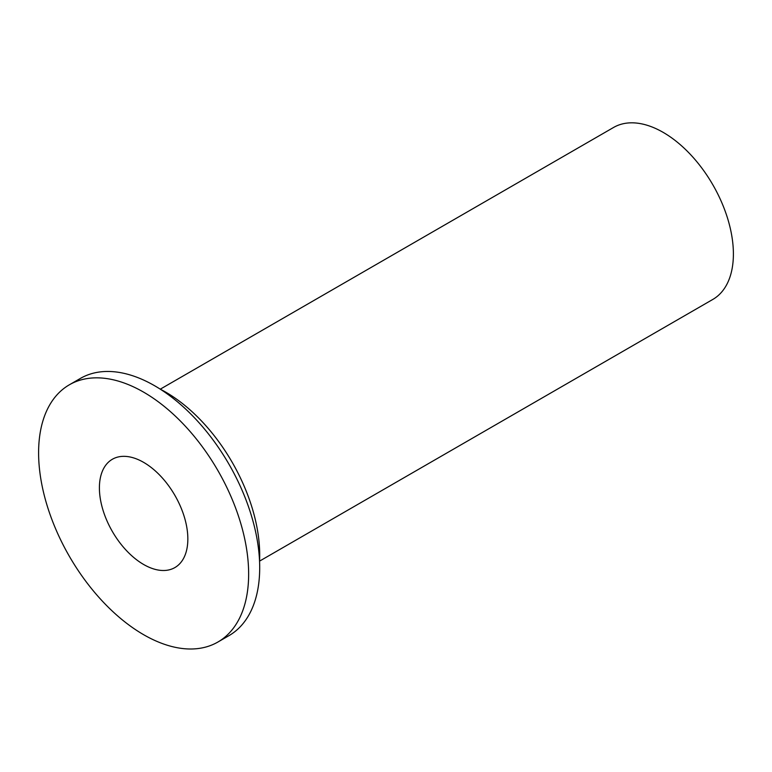 <?xml version="1.0" encoding="UTF-8"?>
<svg xmlns="http://www.w3.org/2000/svg" width="772" height="772" viewBox="0 0 772 772"><rect width="100%" height="100%" fill="white"/><g stroke="black" fill="none" stroke-linecap="round" stroke-linejoin="round"><path stroke-width="1.16" d="M143.621 462.36A62.532 36.101 60 0 1 184.479 517.472A62.532 36.101 60 0 1 174.887 567.574A62.532 36.101 60 0 1 112.355 531.474A62.532 36.101 60 0 1 112.355 459.263A62.532 36.101 60 0 1 143.621 462.36M217.878 642.043L228.937 635.665A148.523 85.75 -120 0 0 228.937 464.165A148.523 85.75 -120 0 0 80.413 378.415L69.364 384.794A148.523 85.75 -120 0 0 38.6 452.788A148.523 85.75 -120 0 0 103.429 602.256A148.523 85.75 -120 0 0 217.878 642.043A148.523 85.75 -120 0 0 217.887 470.544A148.523 85.75 -120 0 0 69.364 384.794M259.546 561.128L712.836 299.42A99.279 57.321 -120 0 0 712.836 184.788A99.279 57.321 -120 0 0 613.566 127.467L160.277 389.175M259.546 561.022A132.89 76.727 -120 0 0 160.364 389.233"/></g></svg>
